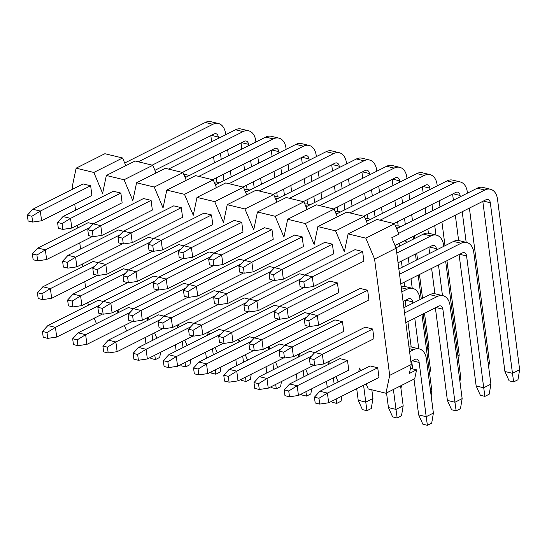 <?xml version="1.0" encoding="UTF-8"?>
<svg xmlns="http://www.w3.org/2000/svg" width="547" height="547" viewBox="0 0 547 547"><rect width="100%" height="100%" fill="white"/><g stroke="black" fill="none" stroke-linecap="round" stroke-linejoin="round"><path stroke-width="0.82" d="M32.635 222.075L31.883 216.263L27.35 215.169L28.102 220.981L32.635 222.075L41.593 220.762L40.328 211.074L31.883 216.263M32.772 209.248L83.089 183.936L90.645 185.761L40.328 211.074L32.772 209.248L27.35 215.169M138.309 161.789L212.845 124.299L205.289 122.473L124.695 163.013M205.289 122.473A15.754 10.598 -76.4 0 1 210.882 121.694L218.438 123.519A15.754 10.598 103.6 0 0 212.845 124.299M216.865 182.124L216.318 177.884M214.369 162.91L213.576 156.757M211.627 141.789L210.827 135.635M218.499 138.329L218.328 137.03A5.251 3.535 -76.4 0 0 215.969 133.728A5.251 3.535 -76.4 0 0 214.103 133.988L152.175 165.139M90.645 185.761L91.91 195.457L41.593 220.762M220.441 153.304L221.241 159.457M223.183 174.425L223.983 180.578M231.176 176.961L230.376 170.808M228.427 155.84L227.634 149.687M225.685 134.719L225.514 133.413A15.754 10.598 103.6 0 0 218.438 123.519M62.857 229.378L62.105 223.566L57.572 222.465L58.324 228.284L62.857 229.378L71.807 228.065L70.549 218.376L62.105 223.566M62.994 216.55L113.311 191.238L120.866 193.064L70.549 218.376L62.994 216.55L57.572 222.465M168.531 169.091L243.066 131.601L235.511 129.776L154.917 170.315M235.511 129.776A15.754 10.598 -76.4 0 1 241.097 128.996L248.653 130.822A15.754 10.598 103.6 0 0 243.066 131.601M247.087 189.426L246.54 185.18M244.591 170.213L243.791 164.059M241.849 149.092L241.049 142.938M248.721 145.632L248.55 144.333A5.251 3.535 -76.4 0 0 246.191 141.03A5.251 3.535 -76.4 0 0 244.324 141.29L182.397 172.442M120.866 193.064L122.125 202.759L71.807 228.065M250.663 160.606L251.463 166.753M253.405 181.727L254.205 187.881M261.391 184.264L260.591 178.11M258.649 163.143L257.849 156.989M255.907 142.015L255.736 140.716A15.754 10.598 103.6 0 0 248.653 130.822M93.079 236.68L92.32 230.868L87.787 229.767L88.546 235.586L93.079 236.68L102.029 235.367L100.771 225.679L92.32 230.868M93.216 223.853L143.533 198.54L151.088 200.366L100.771 225.679L93.216 223.853L87.787 229.767M198.752 176.394L273.288 138.904L265.733 137.078L185.132 177.618M265.733 137.078A15.754 10.598 -76.4 0 1 271.319 136.299L278.874 138.124A15.754 10.598 103.6 0 0 273.288 138.904M277.308 196.722L276.755 192.482M274.813 177.515L274.013 171.361M272.071 156.387L271.271 150.24M278.936 152.934L278.772 151.628A5.251 3.535 -76.4 0 0 276.406 148.333A5.251 3.535 -76.4 0 0 274.546 148.593L212.619 179.744M151.088 200.366L152.346 210.062L102.029 235.367M280.885 167.908L281.684 174.055M283.626 189.03L284.426 195.176M291.613 191.566L290.813 185.412M288.871 170.438L288.071 164.291M286.129 149.317L285.958 148.018A15.754 10.598 103.6 0 0 278.874 138.124M123.301 243.983L122.542 238.164L118.008 237.07L118.767 242.889L123.301 243.983L132.251 242.67L130.993 232.974L122.542 238.164M123.437 231.155L173.755 205.843L181.31 207.669L130.993 232.974L123.437 231.155L118.008 237.07M228.974 183.696L303.51 146.206L295.954 144.381L215.354 184.92M295.954 144.381A15.754 10.598 -76.4 0 1 301.541 143.601L309.096 145.427A15.754 10.598 103.6 0 0 303.51 146.206M307.53 204.024L306.976 199.785M305.035 184.811L304.235 178.664M302.286 163.69L301.493 157.543M309.158 160.237L308.987 158.931A5.251 3.535 -76.4 0 0 306.628 155.635A5.251 3.535 -76.4 0 0 304.768 155.895L242.841 187.047M181.31 207.669L182.568 217.357L132.251 242.67M311.099 175.211L311.899 181.358M313.848 196.332L314.641 202.479M321.834 198.862L321.034 192.715M319.092 177.741L318.292 171.594M316.344 156.62L316.18 155.314A15.754 10.598 103.6 0 0 309.096 145.427M153.516 251.285L152.763 245.466L148.23 244.372L148.982 250.191L153.516 251.285L162.466 249.972L161.208 240.277L152.763 245.466M153.652 238.451L203.969 213.145L211.525 214.971L161.208 240.277L153.652 238.451L148.23 244.372M259.189 190.992L333.725 153.502L326.169 151.676L245.576 192.216M326.169 151.676A15.754 10.598 -76.4 0 1 331.762 150.904L339.318 152.729A15.754 10.598 103.6 0 0 333.725 153.502M337.745 211.327L337.198 207.087M335.249 192.113L334.456 185.966M332.508 170.992L331.708 164.845M339.379 167.539L339.208 166.233A5.251 3.535 -76.4 0 0 336.849 162.938A5.251 3.535 -76.4 0 0 334.983 163.197L273.056 194.342M211.525 214.971L212.783 224.66L162.466 249.972M341.321 182.513L342.121 188.66M344.063 203.634L344.863 209.781M352.056 206.164L351.256 200.017M349.307 185.043L348.507 178.896M346.566 163.922L346.395 162.616A15.754 10.598 103.6 0 0 339.318 152.729M183.737 258.587L182.985 252.769L178.452 251.675L179.204 257.487L183.737 258.587L192.688 257.275L191.429 247.579L182.985 252.769M183.874 245.753L234.191 220.448L241.747 222.273L191.429 247.579L183.874 245.753L178.452 251.675M289.411 198.294L363.946 160.804L356.391 158.979L275.797 199.518M356.391 158.979A15.754 10.598 -76.4 0 1 361.977 158.206L369.533 160.025A15.754 10.598 103.6 0 0 363.946 160.804M367.967 218.629L367.42 214.39M365.471 199.416L364.671 193.269M362.729 178.295L361.929 172.148M369.601 174.842L369.43 173.536A5.251 3.535 -76.4 0 0 367.071 170.24A5.251 3.535 -76.4 0 0 365.205 170.5L303.277 201.645M241.747 222.273L243.005 231.962L192.688 257.275M371.543 189.809L372.343 195.963M374.285 210.937L375.085 217.084M382.271 213.467L381.471 207.32M379.529 192.346L378.729 186.199M376.787 171.225L376.616 169.919A15.754 10.598 103.6 0 0 369.533 160.025M213.959 265.883L213.2 260.071L208.667 258.977L209.426 264.789L213.959 265.883L222.909 264.57L221.651 254.881L213.2 260.071M214.096 253.056L264.413 227.75L271.968 229.576L221.651 254.881L214.096 253.056L208.667 258.977M319.633 205.597L394.168 168.107L386.613 166.281L306.012 206.821M386.613 166.281A15.754 10.598 -76.4 0 1 392.199 165.502L399.754 167.327A15.754 10.598 103.6 0 0 394.168 168.107M398.189 225.932L397.635 221.692M395.693 206.718L394.893 200.571M392.951 185.597L392.151 179.443M399.816 182.144L399.652 180.838A5.251 3.535 -76.4 0 0 397.286 177.543A5.251 3.535 -76.4 0 0 395.426 177.796L333.499 208.947M271.968 229.576L273.226 239.265L222.909 264.57M401.765 197.111L402.558 203.265M404.507 218.232L405.306 224.386M427.713 348.439L428.992 347.796L424.506 313.274M422.564 298.3L419.474 274.505M417.525 259.538L416.732 253.384M414.783 238.417L414.435 235.743M412.493 220.769L411.693 214.622M409.751 199.648L408.951 193.494M407.009 178.527L406.838 177.221A15.754 10.598 103.6 0 0 399.754 167.327M428.992 347.796L428.226 352.357M244.181 273.185L243.422 267.374L238.889 266.28L239.648 272.091L244.181 273.185L253.131 271.873L251.873 262.184L243.422 267.374M244.318 260.358L294.635 235.046L302.19 236.872L251.873 262.184L244.318 260.358L238.889 266.28M349.854 212.899L424.383 175.409L416.835 173.584L336.234 214.123M416.835 173.584A15.754 10.598 -76.4 0 1 422.421 172.804L429.976 174.63A15.754 10.598 103.6 0 0 424.383 175.409M428.41 233.234L427.857 228.995M425.915 214.021L425.115 207.867M423.166 192.9L422.373 186.746M430.038 189.44L429.867 188.141A5.251 3.535 -76.4 0 0 427.508 184.838A5.251 3.535 -76.4 0 0 425.648 185.098L363.714 216.25M302.19 236.872L303.448 246.567L253.131 271.873M431.98 204.414L432.78 210.568M434.728 225.535L435.959 235.039M457.935 355.735L459.213 355.092L446.947 260.687M445.005 245.712L441.914 221.918M439.973 206.951L439.173 200.797M437.224 185.83L437.06 184.524A15.754 10.598 103.6 0 0 429.976 174.63M459.213 355.092L458.441 359.659M274.396 280.488L273.644 274.676L269.11 273.575L269.862 279.394L274.396 280.488L283.346 279.175L282.088 269.486L273.644 274.676M274.532 267.661L324.85 242.348L332.405 244.174L282.088 269.486L274.532 267.661L269.11 273.575M380.069 220.202L454.605 182.712L447.049 180.886L366.456 221.426M447.049 180.886A15.754 10.598 -76.4 0 1 452.642 180.107L460.198 181.932A15.754 10.598 103.6 0 0 454.605 182.712M458.625 240.53L455.336 215.169M453.388 200.202L452.588 194.048M460.259 196.742L460.089 195.443A5.251 3.535 -76.4 0 0 457.73 192.141A5.251 3.535 -76.4 0 0 455.863 192.4L393.936 223.552M332.405 244.174L333.663 253.87L283.346 279.175M462.201 211.716L466.181 242.335M488.156 363.037L489.428 362.394L469.388 208.099M467.446 193.125L467.275 191.826A15.754 10.598 103.6 0 0 460.198 181.932M489.428 362.394L488.662 366.955M304.617 287.79L303.865 281.972L299.332 280.878L300.084 286.696L304.617 287.79L313.568 286.478L312.31 276.789L303.865 281.972M304.754 274.963L355.071 249.651L362.627 251.476L312.31 276.789L304.754 274.963L299.332 280.878M398.626 233.371L484.827 190.014L477.271 188.189L396.678 228.728M477.271 188.189A15.754 10.598 -76.4 0 1 482.857 187.409L490.413 189.235A15.754 10.598 103.6 0 0 484.827 190.014M395.016 245.507L486.085 199.703A5.251 3.535 -76.4 0 1 487.945 199.443A5.251 3.535 -76.4 0 1 490.31 202.739L512.464 373.314L504.908 371.488L482.81 201.351M362.627 251.476L363.885 261.165L313.568 286.478M519.65 369.697L517.961 379.748L513.647 381.915L512.464 373.314L519.65 369.697L497.496 199.129A15.754 10.598 103.6 0 0 490.413 189.235M513.647 381.915L509.113 380.821L504.908 371.488M37.675 260.844L36.916 255.032L32.382 253.931L33.141 259.75L37.675 260.844L46.625 259.531L45.367 249.842L36.916 255.032M89.947 227.415L45.367 249.842L37.811 248.017L32.382 253.931M93.154 223.921L88.129 222.704L37.811 248.017M183.983 174.869A15.754 10.598 -76.4 0 1 187.163 174.924L189.406 175.464M92.388 236.516L46.625 259.531M67.896 268.146L67.137 262.328L62.604 261.234L63.363 267.052L67.896 268.146L76.847 266.833L75.589 257.138L67.137 262.328M120.169 234.718L75.589 257.138L68.033 255.319L62.604 261.234M123.376 231.224L118.35 230.007L68.033 255.319M214.198 182.172A15.754 10.598 -76.4 0 1 217.385 182.226L219.627 182.766M122.61 243.812L76.847 266.833M98.111 275.449L97.359 269.63L92.826 268.536L93.578 274.348L98.111 275.449L107.062 274.136L105.803 264.44L97.359 269.63M150.391 242.02L105.803 264.44L98.248 262.615L92.826 268.536M153.591 238.519L148.565 237.309L98.248 262.615M244.42 189.467A15.754 10.598 -76.4 0 1 247.6 189.529L249.849 190.069M152.825 251.114L107.062 274.136M128.333 282.751L127.581 276.932L123.048 275.838L123.8 281.65L128.333 282.751L137.283 281.438L136.025 271.743L127.581 276.932M180.606 249.316L136.025 271.743L128.47 269.917L123.048 275.838M183.813 245.822L178.787 244.612L128.47 269.917M274.642 196.77A15.754 10.598 -76.4 0 1 277.821 196.831L280.064 197.371M183.047 258.416L137.283 281.438M158.555 290.047L157.796 284.235L153.263 283.141L154.022 288.953L158.555 290.047L167.505 288.734L166.247 279.045L157.796 284.235M210.827 256.618L166.247 279.045L158.692 277.22L153.263 283.141M214.034 253.124L209.009 251.914L158.692 277.22M304.864 204.072A15.754 10.598 -76.4 0 1 308.043 204.134L310.286 204.674M213.268 265.719L167.505 288.734M188.77 297.349L188.018 291.537L183.484 290.443L184.243 296.255L188.77 297.349L197.727 296.036L196.462 286.348L188.018 291.537M241.049 263.921L196.462 286.348L188.913 284.522L183.484 290.443M244.249 260.427L239.23 259.21L188.913 284.522M335.079 211.374A15.754 10.598 -76.4 0 1 338.265 211.429L340.507 211.976M243.483 273.021L197.727 296.036M218.991 304.652L218.239 298.84L213.706 297.739L214.458 303.558L218.991 304.652L227.942 303.339L226.684 293.65L218.239 298.84M271.271 271.223L226.684 293.65L219.128 291.825L213.706 297.739M274.471 267.729L269.445 266.512L219.128 291.825M365.3 218.677A15.754 10.598 -76.4 0 1 368.48 218.732L370.729 219.279M273.705 280.324L227.942 303.339M249.213 311.954L248.454 306.135L243.928 305.041L244.68 310.86L249.213 311.954L258.163 310.641L256.905 300.953L248.454 306.135M301.486 278.526L256.905 300.953L249.35 299.127L243.928 305.041M304.693 275.032L299.667 273.815L249.35 299.127M395.522 225.979A15.754 10.598 -76.4 0 1 398.701 226.034L400.944 226.574M404.691 286.457L404.137 282.218M402.195 267.251L401.395 261.097M399.454 246.129L399.105 243.456M303.927 287.626L258.163 310.641M405.826 240.071A5.251 3.535 -76.4 0 1 406.147 241.371L406.318 242.67M408.267 257.644L409.06 263.791M411.009 278.765L412.24 288.262M429.183 370.203L430.455 369.56L423.228 313.916M421.286 298.942L418.195 275.148M416.253 260.181L415.453 254.027M413.511 239.053L413.341 237.754A15.754 10.598 103.6 0 0 413.115 236.407M430.455 369.56L429.689 374.121M279.435 319.257L278.676 313.438L274.143 312.344L274.902 318.163L279.435 319.257L288.385 317.944L287.127 308.248L278.676 313.438M279.572 306.423L329.889 281.117L337.444 282.943L287.127 308.248L279.572 306.423L274.143 312.344M396.787 253.09L430.886 235.942L423.33 234.116L396.007 247.859M423.33 234.116A15.754 10.598 -76.4 0 1 428.923 233.337L436.479 235.162A15.754 10.598 103.6 0 0 430.886 235.942M434.906 293.76L431.617 268.399M429.668 253.425L428.875 247.278M436.54 249.972L436.369 248.666A5.251 3.535 -76.4 0 0 434.01 245.371A5.251 3.535 -76.4 0 0 432.151 245.63L398.045 262.786M337.444 282.943L338.702 292.631L288.385 317.944M438.482 264.946L442.461 295.565M459.398 377.498L460.677 376.862L445.675 261.329M443.726 246.355L443.555 245.056A15.754 10.598 103.6 0 0 436.479 235.162M460.677 376.862L459.911 381.423M309.65 326.559L308.898 320.74L304.364 319.646L305.117 325.458L309.65 326.559L318.6 325.246L317.342 315.551L308.898 320.74M309.787 313.725L360.104 288.419L367.659 290.245L317.342 315.551L309.787 313.725L304.364 319.646M399.529 274.211L461.107 243.237L453.552 241.418L398.845 268.933M453.552 241.418A15.754 10.598 -76.4 0 1 459.145 240.639L466.694 242.465A15.754 10.598 103.6 0 0 461.107 243.237M400.787 283.907L462.365 252.933A5.251 3.535 -76.4 0 1 464.232 252.673A5.251 3.535 -76.4 0 1 466.591 255.969L483.712 387.775L476.157 385.95L459.09 254.581M367.659 290.245L368.924 299.934L318.6 325.246M490.898 384.158L489.209 394.209L484.895 396.377L483.712 387.775L490.898 384.158L473.777 252.352A15.754 10.598 103.6 0 0 466.694 242.465M484.895 396.377L480.362 395.283L476.157 385.95M42.707 299.612L41.955 293.794L37.422 292.7L38.174 298.512L42.707 299.612L51.657 298.3L50.399 288.604L41.955 293.794M94.987 266.184L50.399 288.604L42.844 286.778L37.422 292.7M98.186 262.683L93.161 261.473L42.844 286.778M97.421 275.278L51.657 298.3M72.929 306.915L72.17 301.096L67.637 300.002L68.396 305.814L72.929 306.915L81.879 305.602L80.621 295.906L72.17 301.096M125.201 273.479L80.621 295.906L73.066 294.081L67.637 300.002M128.408 269.986L123.383 268.775L73.066 294.081M127.642 282.58L81.879 305.602M103.151 314.21L102.392 308.399L97.858 307.305L98.617 313.116L103.151 314.21L112.101 312.898L110.843 303.209L102.392 308.399M155.423 280.782L110.843 303.209L103.287 301.383L97.858 307.305M158.63 277.288L153.604 276.078L103.287 301.383M157.864 289.883L112.101 312.898M133.365 321.513L132.613 315.701L128.08 314.607L128.832 320.419L133.365 321.513L142.316 320.2L141.058 310.511L132.613 315.701M185.645 288.084L141.058 310.511L133.502 308.686L128.08 314.607M188.845 284.59L183.819 283.373L133.502 308.686M188.079 297.185L142.316 320.2M163.587 328.815L162.835 323.003L158.302 321.903L159.054 327.721L163.587 328.815L172.537 327.503L171.279 317.814L162.835 323.003M215.867 295.387L171.279 317.814L163.724 315.988L158.302 321.903M219.067 291.893L214.041 290.676L163.724 315.988M218.301 304.488L172.537 327.503M193.809 336.118L193.05 330.299L188.517 329.205L189.276 335.024L193.809 336.118L202.759 334.805L201.501 325.116L193.05 330.299M246.082 302.689L201.501 325.116L193.946 323.291L188.517 329.205M249.288 299.195L244.263 297.978L193.946 323.291M248.523 311.783L202.759 334.805M224.031 343.42L223.272 337.602L218.738 336.508L219.497 342.326L224.031 343.42L232.981 342.107L231.723 332.412L223.272 337.602M276.303 309.992L231.723 332.412L224.167 330.586L218.738 336.508M279.51 306.491L274.485 305.281L224.167 330.586M278.744 319.086L232.981 342.107M254.246 350.723L253.493 344.904L248.96 343.81L249.712 349.622L254.246 350.723L263.196 349.41L261.938 339.714L253.493 344.904M306.525 317.294L261.938 339.714L254.382 337.889L248.96 343.81M309.725 313.793L304.7 312.583L254.382 337.889M308.959 326.388L263.196 349.41M401.471 385.43L400.937 388.582M284.467 358.018L283.715 352.206L279.182 351.112L279.934 356.924L284.467 358.018L293.418 356.712L292.16 347.017L283.715 352.206M284.604 345.191L334.921 319.886L342.477 321.711L292.16 347.017L284.604 345.191L279.182 351.112M401.819 291.859L407.173 289.165L401.286 287.749M401.156 286.724A15.754 10.598 -76.4 0 1 405.204 286.566L412.759 288.392A15.754 10.598 103.6 0 0 407.173 289.165M411.194 346.989L407.898 321.629M405.956 306.655L405.156 300.508M412.821 303.202L412.65 301.896A5.251 3.535 -76.4 0 0 410.291 298.6A5.251 3.535 -76.4 0 0 408.431 298.86L403.077 301.547M342.477 321.711L343.735 331.4L293.418 356.712M414.77 318.176L418.742 348.795M430.646 391.967L431.925 391.324L421.956 314.559M420.007 299.585L419.843 298.279A15.754 10.598 103.6 0 0 412.759 288.392M431.925 391.324L431.159 395.884M314.689 365.321L313.93 359.509L309.397 358.415L310.156 364.227L314.689 365.321L323.639 364.008L322.381 354.319L313.93 359.509M314.826 352.494L365.143 327.181L372.698 329.007L322.381 354.319L314.826 352.494L309.397 358.415M404.568 312.98L437.388 296.467L429.833 294.642L403.877 307.701M429.833 294.642A15.754 10.598 -76.4 0 1 435.426 293.869L442.981 295.695A15.754 10.598 103.6 0 0 437.388 296.467M405.826 322.675L438.646 306.163A5.251 3.535 -76.4 0 1 440.513 305.903A5.251 3.535 -76.4 0 1 442.872 309.199L454.954 402.236L447.398 400.411L435.371 307.811M372.698 329.007L373.957 338.702L323.639 364.008M462.147 398.626L460.458 408.671L456.143 410.845L454.954 402.236L462.147 398.626L450.058 305.582A15.754 10.598 103.6 0 0 442.981 295.695M456.143 410.845L451.61 409.744L447.398 400.411M47.746 338.374L46.987 332.562L42.454 331.468L43.213 337.28L47.746 338.374L56.697 337.061L55.438 327.373L46.987 332.562M100.019 304.946L55.438 327.373L47.883 325.547L42.454 331.468M103.226 301.452L98.2 300.241L47.883 325.547M145.96 343.721L145.16 337.567M102.46 314.046L56.697 337.061M152.032 334.114L152.832 340.261M160.579 352.316L159.724 357.423L155.41 359.591L150.876 358.497L150.398 357.437M155.41 359.591L154.808 355.222M77.961 345.677L77.209 339.865L72.676 338.771L73.428 344.583L77.961 345.677L86.911 344.364L85.653 334.675L77.209 339.865M130.241 312.248L85.653 334.675L78.098 332.849L72.676 338.771M133.441 308.754L128.415 307.537L78.098 332.849M176.182 351.017L175.382 344.87M132.675 321.349L86.911 344.364M182.254 341.417L183.054 347.564M190.8 359.618L189.946 364.726L185.631 366.893L181.098 365.799L180.619 364.74M185.631 366.893L185.03 362.524M108.183 352.979L107.431 347.167L102.898 346.066L103.65 351.885L108.183 352.979L117.133 351.666L115.875 341.978L107.431 347.167M160.456 319.551L115.875 341.978L108.32 340.152L102.898 346.066M163.662 316.057L158.637 314.84L108.32 340.152M206.404 358.319L205.604 352.172M162.897 328.651L117.133 351.666M212.475 348.719L213.268 354.866M221.022 366.921L220.161 372.028L215.846 374.196L211.32 373.102L210.841 372.042M215.846 374.196L215.244 369.82M138.405 360.282L137.646 354.463L133.112 353.369L133.871 359.188L138.405 360.282L147.355 358.969L146.097 349.28L137.646 354.463M190.677 326.853L146.097 349.28L138.541 347.454L133.112 353.369M193.884 323.359L188.859 322.142L138.541 347.454M236.619 365.622L235.825 359.475M193.118 335.947L147.355 358.969M242.69 356.015L243.49 362.169M251.244 374.216L250.382 379.324L246.068 381.498L241.535 380.397L241.056 379.344M246.068 381.498L245.466 377.122M168.62 367.584L167.867 361.765L163.334 360.671L164.086 366.49L168.62 367.584L177.577 366.271L176.312 356.576L167.867 361.765M220.899 334.155L176.312 356.576L168.763 354.75L163.334 360.671M224.099 330.655L219.08 329.444L168.763 354.75M266.84 372.924L266.04 366.777M223.333 343.249L177.577 366.271M272.912 363.317L273.712 369.471M281.459 381.519L280.604 386.626L276.29 388.794L271.756 387.7L271.278 386.64M276.29 388.794L275.688 384.425M198.841 374.886L198.089 369.068L193.556 367.974L194.308 373.786L198.841 374.886L207.792 373.574L206.534 363.878L198.089 369.068M251.121 341.458L206.534 363.878L198.978 362.052L193.556 367.974M254.321 337.957L249.295 336.747L198.978 362.052M297.062 380.227L296.262 374.073M253.555 350.552L207.792 373.574M303.134 370.62L303.934 376.774M311.681 388.821L310.819 393.929L306.511 396.096L301.978 395.002L301.5 393.943M306.511 396.096L305.91 391.727M229.063 382.182L228.304 376.37L223.778 375.276L224.53 381.088L229.063 382.182L238.013 380.876L236.755 371.181L228.304 376.37M281.336 348.754L236.755 371.181L229.2 369.355L223.778 375.276M284.543 345.26L279.517 344.049L229.2 369.355M327.284 387.529L326.484 381.375M283.777 357.854L238.013 380.876M333.355 377.922L334.149 384.069M341.902 396.124L341.041 401.231L336.726 403.399L332.193 402.305L331.721 401.245M336.726 403.399L336.125 399.03M259.285 389.485L258.526 383.673L253.993 382.579L254.752 388.391L259.285 389.485L268.235 388.172L266.977 378.483L258.526 383.673M311.558 356.056L266.977 378.483L259.422 376.657L253.993 382.579M314.764 352.562L309.739 351.345L259.422 376.657M363.57 385.225L365.765 402.1L358.21 400.274L356.706 388.678M313.999 365.157L268.235 388.172M372.951 398.483L371.263 408.534L366.948 410.701L365.765 402.1L372.951 398.483L371.83 389.82M366.948 410.701L362.415 409.607L358.21 400.274M289.5 396.787L288.748 390.975L284.214 389.881L284.966 395.693L289.5 396.787L298.45 395.474L297.192 385.785L288.748 390.975M289.637 383.96L339.954 358.647L347.509 360.473L297.192 385.785L289.637 383.96L284.214 389.881M393.396 389.485L395.987 409.402L388.432 407.577L386.531 392.944M347.509 360.473L348.767 370.169L298.45 395.474M403.173 405.785L401.484 415.836L397.17 418.004L395.987 409.402L403.173 405.785L400.589 385.867M397.17 418.004L392.637 416.91L388.432 407.577M319.721 404.089L318.969 398.278L314.436 397.177L315.188 402.995L319.721 404.089L328.672 402.777L327.414 393.088L318.969 398.278M319.858 391.262L370.175 365.95L377.731 367.775L327.414 393.088L319.858 391.262L314.436 397.177M409.6 351.748L413.676 349.697L409.19 348.617M408.978 346.962A15.754 10.598 -76.4 0 1 411.706 347.092L419.262 348.918A15.754 10.598 103.6 0 0 413.676 349.697M410.859 361.437L414.934 359.393A5.251 3.535 -76.4 0 1 416.793 359.133A5.251 3.535 -76.4 0 1 419.152 362.429L426.202 416.698L418.646 414.879L414.004 379.119M412.677 368.89L411.659 361.041M377.731 367.775L378.989 377.471L328.672 402.777M433.395 413.088L431.699 423.132L427.392 425.306L426.202 416.698L433.395 413.088L426.345 358.811A15.754 10.598 103.6 0 0 419.262 348.918M427.392 425.306L422.858 424.212L418.646 414.879M410.455 368.357L416.575 369.834L414.708 378.77L385.95 393.231L368.247 388.951L366.141 383.932M411.255 364.514L389.696 375.358L374.586 259.059L396.151 248.215L411.255 364.514L409.388 373.451L416.575 369.834M389.696 375.358L385.95 393.231M360.61 370.763L359.475 368.056L358.709 371.721M87.643 302.703L88.628 305.048M94.159 318.217L96.272 323.243L96.901 323.393M116.949 313.308L117.612 310.128M117.865 309.999L118.849 312.351M124.381 325.52L126.494 330.545L127.116 330.696M147.17 320.61L147.834 317.431M148.08 317.301L149.071 319.653M154.603 332.822L156.709 337.841L157.338 337.998M177.385 327.913L178.055 324.727M178.301 324.603L179.293 326.956M184.818 340.125L186.93 345.143L187.559 345.301M207.607 335.215L208.27 332.029M208.523 331.906L209.508 334.258M215.039 347.427L217.152 352.446L217.781 352.596M237.829 342.518L238.492 339.331M238.745 339.208L239.73 341.56M245.261 354.723L247.367 359.748L247.996 359.899M268.051 349.813L268.714 346.634M268.96 346.511L269.951 348.856M275.483 362.025L277.589 367.051L278.218 367.201M298.265 357.116L298.935 353.936M299.182 353.813L300.173 356.159M305.698 369.328L307.811 374.353L308.44 374.504M328.487 364.418L329.15 361.239M329.403 361.109L330.388 363.461M335.92 376.63L338.032 381.656L338.661 381.806M125.817 165.686L122.583 157.987L93.831 172.455L76.129 168.175L72.389 186.048L72.792 189.118M76.129 168.175L104.88 153.714L122.583 157.987M156.039 172.989L152.804 165.29L124.053 179.751L106.35 175.478L102.61 193.351L93.831 172.455M106.35 175.478L135.102 161.016L152.804 165.29M186.26 180.291L183.026 172.592L154.275 187.053L136.572 182.78L132.832 200.646L124.053 179.751M136.572 182.78L165.324 168.319L183.026 172.592M216.475 187.587L213.248 179.895L184.496 194.356L166.794 190.082L163.047 207.949L154.275 187.053M166.794 190.082L195.546 175.614L213.248 179.895M246.697 194.889L243.463 187.197L214.711 201.658L197.009 197.378L193.269 215.251L184.496 194.356M197.009 197.378L225.761 182.917L243.463 187.197M276.919 202.192L273.685 194.5L244.933 208.961L227.231 204.681L223.491 222.554L214.711 201.658M227.231 204.681L255.982 190.219L273.685 194.5M307.14 209.494L303.906 201.802L275.155 216.263L257.452 211.983L253.712 229.856L244.933 208.961M257.452 211.983L286.204 197.522L303.906 201.802M337.355 216.797L334.128 209.098L305.37 223.566L287.667 219.285L283.927 237.159L275.155 216.263M287.667 219.285L316.426 204.824L334.128 209.098M367.577 224.099L364.343 216.4L335.591 230.861L317.889 226.588L314.149 244.461L305.37 223.566M317.889 226.588L346.641 212.127L364.343 216.4M348.111 233.89L376.862 219.429L394.565 223.702L365.813 238.164L348.111 233.89L344.371 251.757L335.591 230.861M394.565 223.702L398.954 234.15L391.768 237.767L396.151 248.215M374.586 259.059L365.813 238.164M74.734 204.093L75.534 210.246M77.476 225.214L77.824 227.887M79.766 242.861L80.566 249.008M82.515 263.982L82.857 266.656M84.806 281.63L85.599 287.777M218.328 137.03L211.395 135.355M248.55 144.333L241.617 142.658M278.772 151.628L271.838 149.953M308.987 158.931L302.053 157.256M339.208 166.233L332.275 164.558M369.43 173.536L362.497 171.861M399.652 180.838L392.719 179.163M429.867 188.141L422.934 186.465M460.089 195.443L453.155 193.768M490.31 202.739L483.377 201.064M186.548 176.907L184.647 176.442M216.769 184.209L214.862 183.744M246.991 191.505L245.083 191.047M277.206 198.807L275.305 198.349M307.428 206.11L305.52 205.651M337.649 213.412L335.742 212.954M367.871 220.714L365.964 220.25M398.086 228.017L396.185 227.552M406.147 241.371L404.192 240.892M436.369 248.666L429.436 246.991M466.591 255.969L459.658 254.293M412.65 301.896L405.717 300.221M442.872 309.199L435.938 307.523M419.152 362.429L412.219 360.753"/></g></svg>
